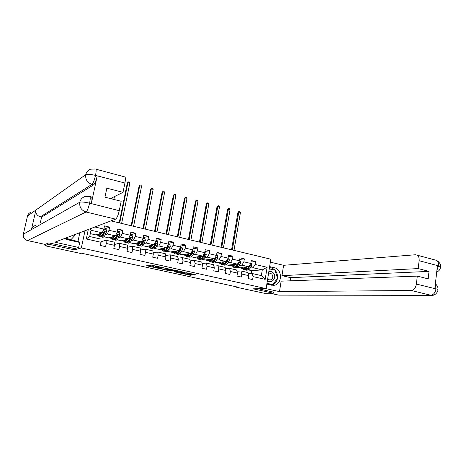 <?xml version="1.0" encoding="UTF-8"?>
<svg xmlns="http://www.w3.org/2000/svg" width="464" height="464" viewBox="0 0 464 464"><rect width="100%" height="100%" fill="white"/><g stroke="black" fill="none" stroke-linecap="round" stroke-linejoin="round"><path stroke-width="0.7" d="M160.973 267.206L151.334 265.124L146.63 265.756L155.962 267.769L152.905 266.91L158.444 267.49L155.37 266.626L155.846 266.44L160.973 267.206M193.424 274.874L196.046 274.862L186.795 272.797L180.45 273.134L190.576 275.291L191.963 274.978L182.398 273.244L185.878 272.96L193.424 274.874L193.529 274.276M253.17 288.823L273.337 293.219L264.248 293.254L235.909 287.112L237.574 287.071L81.415 253.187L80.475 253.425L44.944 245.723L48.79 244.255L74.536 249.87L81.339 247.938L266.133 288.596L253.17 288.823M172.701 269.804L162.145 267.49L157.25 268.07L167.655 270.292L172.712 269.746M175.079 270.234L184.469 272.327L179.197 272.809L173.954 271.713L176.076 271.446L173.078 270.75L168.861 270.616L175.079 270.234M110.971 220.881L270.814 259.196L266.133 288.596M81.339 247.938L85.005 230.736M251.036 261.98L255.56 261.539L251.273 260.524L250.792 263.448L243.873 261.824L244.36 258.895L240.01 257.868L239.517 260.809L232.499 259.167L232.998 256.215L228.584 255.177L228.079 258.129L220.957 256.464L221.473 253.495L216.995 252.439L216.473 255.415L209.247 253.727L209.774 250.74L205.233 249.667L204.699 252.66L197.362 250.949L197.908 247.938L193.297 246.848L192.746 249.864L185.304 248.124L185.861 245.096L181.18 243.994L180.618 247.028L173.06 245.259L173.635 242.214L168.879 241.089L168.304 244.145L160.631 242.353L161.217 239.285L156.397 238.148L155.805 241.222L148.016 239.401L148.619 236.309L143.718 235.155L143.115 238.252L135.204 236.402L135.824 233.293L130.848 232.122L130.227 235.242L122.194 233.363L122.832 230.231L117.781 229.036L117.137 232.18L108.982 230.272L109.637 227.116L104.504 225.904L103.849 229.071L94.905 226.977M255.56 261.539L255.084 264.451L267.125 267.264L265.193 279.357L253.1 276.631L252.619 279.566L248.298 278.597L248.785 275.657L241.831 274.085L241.338 277.043L236.959 276.057L237.458 273.093L230.405 271.504L229.895 274.479L225.452 273.482L225.962 270.5L218.805 268.882L218.289 271.881L213.776 270.872L214.298 267.867L207.037 266.226L206.503 269.242L201.927 268.215L202.466 265.193L195.095 263.529L194.549 266.562L189.904 265.524L190.455 262.479L182.978 260.791L182.416 263.848L177.7 262.792L178.263 259.73L170.671 258.013L170.097 261.087L165.306 260.02L165.892 256.934L158.183 255.194L157.592 258.291L152.731 257.201L153.329 254.098L145.499 252.329L144.896 255.444L139.96 254.342L140.569 251.215L132.623 249.417L132.002 252.561L126.985 251.436L127.617 248.292L119.544 246.465L118.906 249.626L113.813 248.489L114.463 245.317L106.262 243.467L105.606 246.651L100.439 245.491L101.1 242.301L86.298 238.96L88.305 229.483M239.233 265.414L241.889 265.176L248.791 266.771L237.527 267.415M236.93 271.249L240.926 270.959L247.846 272.53L248.785 275.657M248.791 266.771L250.792 263.448L251.378 263.575L251.819 265.286L249.951 264.851M241.889 265.176L243.873 261.824M241.831 274.085L240.926 270.959M227.94 262.815L230.538 262.549L237.545 264.167L227.528 265.118L226.264 264.834M225.353 263.076L225.046 263.111M221.775 263.442L220.574 262.119M225.487 268.708L229.552 268.366L236.57 269.967L237.458 273.093M237.545 264.167L239.517 260.809L240.23 260.971L240.671 262.688L238.687 262.224M230.538 262.549L232.499 259.167M230.405 271.504L229.552 268.366M216.479 260.176L219.025 259.881L226.13 261.528L216.404 262.566L214.844 262.212M213.887 260.472L213.533 260.513M213.875 266.133L218.01 265.739L225.133 267.363L225.962 270.5M226.13 261.528L228.079 258.129L228.914 258.32L229.361 260.055L227.256 259.567M219.025 259.881L220.957 256.464M218.805 268.882L218.01 265.739M204.856 257.497L207.344 257.178L214.554 258.848L205.123 259.979L203.255 259.55M202.252 257.833L201.852 257.885M202.089 263.529L206.3 263.071L213.527 264.718L214.298 267.867M214.554 258.848L216.473 255.415L217.442 255.641L217.889 257.381L215.661 256.865M207.344 257.178L209.247 253.727M207.037 266.226L206.3 263.071M193.059 254.782L195.489 254.434L202.809 256.128L193.679 257.358L191.499 256.853M190.443 255.159L190.002 255.223M190.13 260.896L194.422 260.368L201.753 262.038L202.466 265.193M202.809 256.128L204.699 252.66L205.801 252.915L206.248 254.672L203.899 254.121M195.489 254.434L197.362 250.949M195.095 263.529L194.422 260.368M181.088 252.027L183.46 251.65L190.884 253.367L182.079 254.695L179.574 254.115M178.46 252.451L177.973 252.532M177.985 258.233L182.358 257.619L189.805 259.318L190.455 262.479M190.884 253.367L192.746 249.864L193.987 250.154L194.439 251.923L191.963 251.343M183.46 251.65L185.304 248.124M182.978 260.791L182.358 257.619M168.937 249.238L171.251 248.82L178.785 250.566L170.305 251.993L167.469 251.343M166.298 249.713L165.886 249.789M165.66 255.536L170.12 254.835L177.677 256.551L178.263 259.73M178.785 250.566L180.618 247.028L181.998 247.347L182.456 249.127L179.841 248.518M171.251 248.82L173.06 245.259M170.671 258.013L170.12 254.835M156.606 246.401L158.856 245.949L166.506 247.724L158.363 249.249L155.179 248.524M153.143 252.81L157.696 252.004L165.364 253.75L165.892 256.934M166.506 247.724L168.304 244.145L169.836 244.499L170.294 246.297L167.545 245.659M158.856 245.949L160.631 242.353M158.183 255.194L157.696 252.004M144.089 243.53L146.27 243.037L154.036 244.835L146.247 246.471L142.709 245.659M140.43 250.061L145.081 249.133L152.871 250.908L153.329 254.098M154.036 244.835L155.805 241.222L157.482 241.611L157.951 243.42L155.057 242.747M146.27 243.037L148.016 239.401M145.499 252.329L145.081 249.133M131.382 240.613L133.499 240.079L141.381 241.906L133.951 243.652L130.053 242.753M127.519 247.283L132.275 246.216L140.18 248.014L140.569 251.215M141.381 241.906L143.115 238.252L144.948 238.682L145.418 240.503L142.384 239.795M133.499 240.079L135.204 236.402M132.623 249.417L132.275 246.216M118.482 237.655L120.524 237.075L128.528 238.931L121.475 240.787L117.201 239.807M114.399 244.493L119.271 243.258L127.298 245.085L127.617 248.292M128.528 238.931L130.227 235.242L132.223 235.7L132.692 237.539L129.508 236.797M120.524 237.075L122.194 233.363M119.544 246.465L119.271 243.258M105.374 234.656L107.346 234.024L115.478 235.909L108.808 237.881L104.151 236.814M101.106 241.674L106.065 240.248L114.214 242.104L114.463 245.317M115.478 235.909L117.137 232.18L119.3 232.679L119.776 234.529L116.441 233.752M107.346 234.024L108.982 230.272M106.262 243.467L106.065 240.248M90.387 228.694L91.025 230.248L102.225 232.841L95.955 234.929L90.306 233.636M86.298 238.96L89.697 236.524L100.932 239.082L101.1 242.301M102.225 232.841L103.849 229.071L106.181 229.61L106.656 231.478L103.165 230.66M49.074 242.962L48.79 244.255M45.263 244.296L44.944 245.723M273.337 293.219L273.516 292.076M235.973 286.729L235.909 287.112M91.025 230.248L89.697 236.524M251.175 273.569L251.65 270.657L262.282 269.897L253.077 267.763L250.369 267.983M251.65 270.657L248.629 269.961M248.211 273.754L252.138 273.511L261.36 275.61L262.282 269.897L267.125 267.264M238.751 267.618L242.614 268.505M227.778 265.095L231.536 265.959M216.642 262.543L220.301 263.384M205.355 259.95L208.91 260.768M193.906 257.323L197.351 258.117M182.294 254.661L185.623 255.426M170.514 251.958L173.727 252.694M158.566 249.214L161.652 249.922M146.438 246.43L149.402 247.109M134.137 243.606L136.967 244.255M121.649 240.741L124.346 241.361M108.976 237.835L111.534 238.421M96.106 234.877L98.525 235.434M265.193 279.357L261.36 275.61M253.077 267.763L255.084 264.451M253.1 276.631L252.138 273.511M97.689 234.355L98.472 234.529M103.982 229.094L109.637 227.116M100.473 245.502L101.065 241.663M117.177 231.994L122.832 230.231M110.658 237.336L111.459 237.516M130.309 234.836L135.824 233.293M123.43 240.271L124.248 240.462M143.225 237.667L148.619 236.309M136.01 243.165L136.851 243.356M155.945 240.48L161.217 239.285M148.405 246.019L149.263 246.216M168.473 243.264L173.635 242.214M160.619 248.826L161.495 249.029M163.554 249.504L163.357 248.315M180.803 246.024L185.861 245.096M172.66 251.598L173.548 251.801M192.949 248.762L197.908 247.938M184.521 254.324L185.432 254.533M204.908 251.465L209.774 250.74M196.214 257.015L197.136 257.224M216.7 254.139L221.473 253.495M207.739 259.666L208.678 259.881M228.311 256.783L232.998 256.215M219.101 262.282L220.058 262.496M239.755 259.399L244.36 258.895M230.306 264.857L231.275 265.077M241.355 267.397L242.336 267.624M74.536 249.87L74.82 248.547M155.475 266.087L153.526 265.913L153.369 266.73M152.934 266.783L153.132 265.959L153.526 265.913M148.863 265.437L153.016 266.342M164.714 268.9L167.806 269.485L170.45 269.219M163.647 267.856L158.613 268.256L163.345 269.039L166.402 268.586L163.67 267.734M182.091 271.771L179.342 272.008L179.197 272.809M176.088 271.382L179.342 272.008M178.228 271.295L174.197 270.413L172.973 270.564L178.228 271.295M100.92 233.276L99.18 235.289L98.838 233.972M101.442 233.102L100.386 235.086L98.89 236.385L98.478 234.088M106.656 231.478L104.62 236.054L103.095 237.348L101.831 237.058M103.02 234.859L103.089 233.421M101.245 236.553L101.5 236.982L103.014 235.689L104.899 231.803L104.284 231.159L101.999 235.457L100.491 236.75L99.215 236.46M100.444 233.433L100.427 234.204M104.098 231.246L104.435 232.215L103.049 234.807L101.767 235.863M70.447 239.76L71.102 239.528L65.279 238.229M76.032 234.14L71.102 239.528M267.421 280.505C271.765 284.809 277.576 276.793 273.116 272.722C271.834 271.533 270.408 271.173 268.83 271.649M267.647 279.061L270.025 280.07C272.96 278.939 273.54 276.904 271.753 273.951L269.474 273.087L268.563 273.325M271.417 284.647L272.751 284.606L266.974 283.313M269.271 268.859L275.019 270.199L277.536 278.22L272.751 284.606M64.421 238.554L67.292 239.668L79.709 242.434L78.642 247.434L54.827 242.196L115.565 219.136L86.037 212.007L27.504 240.567L45.043 244.383L48.813 242.904L74.721 248.576L78.642 247.434M78.341 242.127L78.468 241.553L64.647 238.467M77.952 241.437L79.825 232.702M124.277 176.778L125.036 176.981C125.541 177.956 125.5 179.968 124.915 183.025L123.006 192.345L110.455 198.569M27.504 240.567C24.325 239.546 22.933 237.423 23.333 234.198L31.442 229.605C31.999 227.563 33.304 226.188 35.345 225.492M91.066 196.852L91.692 197.009C92.133 198 92.023 200.158 91.35 203.476L97.191 176.036C96.089 180.728 94.911 183.663 93.658 184.834L41.609 217.129L40.362 216.839C37.004 215.714 35.519 213.446 35.908 210.035L27.527 215.98L23.333 234.198M27.527 215.98C27.991 214.206 29.093 212.97 30.833 212.28M93.658 184.834L91.942 184.394C87.319 182.712 85.254 179.469 85.753 174.667L35.908 210.035L31.442 229.605L79.796 202.205C81.333 201.747 84.529 202.049 89.384 203.122L119.254 210.702C118.175 215.377 116.945 218.19 115.565 219.136M123.006 192.345L106.836 188.169L104.951 197.177L121.179 201.277L119.254 210.702M41.609 217.129L40.38 222.563M40.362 216.839L91.942 184.394C93.136 183.297 94.314 180.363 95.462 175.583L97.191 176.036M95.311 168.977L90.567 169.186C88.021 170.166 86.414 171.993 85.753 174.667C87.325 174.035 90.509 174.261 95.3 175.34M266.835 284.159L273.383 285.343C282.245 285.232 282.959 269.271 274.212 267.687L269.63 266.614M265.802 288.602L279.502 291.618L281.126 281.161L417.304 276.121L416.37 284.055L435.957 288.892L434.872 288.353L437.401 265.814L438.637 266.034M417.304 276.121L428.162 278.864L429.02 271.382L290.655 277.669L290.174 280.824M290.655 277.669L281.979 275.668L283.585 265.304L415.495 254.753L417.281 255.212C418.725 256.29 419.334 258.123 419.114 260.716L418.186 268.586L281.979 275.668M270.338 262.154L283.585 265.304M279.502 291.618L411.249 290.51C413.929 290.104 415.64 287.953 416.37 284.055M431.537 295.336L278.905 295.133L269.63 293.236M429.02 271.382L418.186 268.586M273.511 292.123L258.245 288.736M271.631 285.227C274.792 284.252 276.735 281.95 277.455 278.33M277.495 278.087C277.75 272.849 275.657 269.462 271.214 267.914L274.212 267.687M269.485 267.508L271.214 267.914M274.833 270.158L269.294 268.737M266.922 283.643L272.449 284.879L272.652 284.612M274.381 270.054L274.792 270.025M435.313 284.432L435.992 288.631M437.952 289.901L437.993 289.391L436.102 288.817M440.464 267.351L440.522 266.707L438.538 265.849L419.114 260.716M114.04 236.338L112.23 238.287L111.836 236.988M114.596 236.17L113.518 238.102L111.946 239.372L111.453 237.098M119.776 234.529L117.688 239.064L116.087 240.323L114.869 240.045M115.977 238.078L115.959 236.936M114.26 239.604L114.515 239.963L116.104 238.699L118.042 234.859L117.45 234.221L115.107 238.467L113.518 239.737L112.294 239.453M113.402 236.524L113.413 237.446M117.264 234.303L117.56 235.265L115.095 238.943M113.871 199.433L114.463 196.585M111.928 198.94L112.184 197.71M111.65 197.977L111.47 198.824M126.956 239.343L125.083 241.239L124.642 239.952M127.548 239.192L126.452 241.077L124.799 242.318L124.242 240.062M132.692 237.539L130.558 242.022L128.876 243.252L127.704 242.985M128.743 241.193L128.685 240.288M127.084 242.591L127.333 242.898L128.998 241.663L130.987 237.864L130.413 237.232L128.012 241.437L126.353 242.672L125.17 242.405M126.167 239.552L126.22 240.584M130.987 237.864L129.004 240.793L127.733 241.877M121.632 223.433L129.81 183.181L127.907 182.677L127.333 182.978L119.213 222.853M119.706 222.975L127.907 182.677L128.511 181.917L129.27 182.12L129.81 183.181M127.333 182.978L128.511 181.917M139.687 242.307L137.744 244.145L137.263 242.875M140.302 242.156L139.188 244.006L137.46 245.218L136.834 242.974M145.418 240.503L143.231 244.934L141.479 246.14L140.354 245.879M141.334 244.226L141.242 243.513M139.716 245.526L139.954 245.787L141.7 244.58L143.736 240.828L143.179 240.201L140.725 244.36L138.991 245.566L137.854 245.311M138.748 242.527L138.846 243.629M139.345 242.382L139.316 242.916M143.736 240.828L140.441 244.795M133.586 226.299L141.566 186.29L139.693 185.797L139.09 186.087L131.155 225.719M131.683 225.846L139.693 185.797L140.273 185.043L141.021 185.24L141.566 186.29M139.09 186.087L140.273 185.043M152.221 245.218L150.22 247.01L149.692 245.746M152.871 245.079L151.734 246.889L149.936 248.072L149.24 245.845M157.951 243.42L155.718 247.805L153.897 248.982L152.813 248.733M153.746 247.184L153.63 246.633M152.169 248.414L152.395 248.634L154.205 247.457L156.293 243.751L155.753 243.124L153.248 247.242L151.444 248.42L150.353 248.17M151.142 245.444L151.293 246.604M151.693 245.328L151.676 246.088M156.293 243.751L152.963 247.66M145.365 229.123L153.161 189.364L151.316 188.871L150.684 189.155L142.935 228.543M143.492 228.677L151.316 188.871L151.873 188.117L152.61 188.314L153.161 189.364M150.684 189.155L151.873 188.117M164.575 248.083L162.51 249.835L161.942 248.582M165.254 247.956L164.094 249.731L162.226 250.891L161.466 248.669M170.294 246.297L168.02 250.635L166.129 251.784L165.091 251.546M165.973 250.084L165.863 249.661M164.43 251.25L166.53 250.293L168.658 246.628L168.136 246.007L165.59 250.079L163.711 251.227L162.667 250.989M163.867 248.217L163.873 249.145M168.658 246.628L165.306 250.473M164.291 248.524L164.279 248.141M156.989 231.907L164.598 192.392L162.777 191.905L162.122 192.183L154.553 231.327M155.133 231.466L162.777 191.905L163.316 191.156L164.041 191.348L164.598 192.392M162.122 192.183L163.316 191.156M176.743 250.908L174.621 252.613L174.006 251.366M177.451 250.792L176.274 252.532L174.336 253.663L173.519 251.453M182.456 249.127L181.778 251.018L180.136 253.425L178.182 254.545L177.184 254.313M178.031 252.926L177.921 252.607M176.517 254.04L178.669 253.083L180.844 249.458L180.334 248.843L177.741 252.874L175.804 253.999L174.795 253.767M175.398 251.134L175.647 252.364M175.868 251.059L175.897 252.109M180.844 249.458L177.474 253.234M176.332 251.523L176.297 250.983M168.444 234.656L175.873 195.373L174.081 194.897L173.397 195.164L166.008 234.071M166.617 234.221L174.081 194.897L174.597 194.149L175.317 194.341L175.873 195.373M173.397 195.164L174.597 194.149M188.738 253.692L186.551 255.357L185.902 254.115M189.469 253.582L188.274 255.293L186.273 256.395L185.391 254.191M194.439 251.923L193.755 253.796L192.079 256.169L190.06 257.265L189.103 257.044M188.43 256.783L190.634 255.838L192.85 252.248L192.357 251.639L189.718 255.623L187.717 256.725L186.748 256.505M187.265 253.912L187.566 255.165M187.694 253.849L187.758 254.991M192.85 252.248L189.474 255.954M188.21 254.446L188.14 253.779M179.748 237.365L187.004 198.319L185.229 197.85L184.527 198.105L177.312 236.779M177.944 236.936L185.229 197.85L185.728 197.101L186.441 197.287L187.004 198.319M184.527 198.105L185.728 197.101M200.552 256.43L198.314 258.054L197.629 256.824M201.312 256.325L200.094 258.013L198.035 259.086L197.096 256.894M206.248 254.672L205.558 256.528L203.847 258.877L201.77 259.944L200.854 259.736M200.175 259.486L202.426 258.547L204.682 255.003L204.201 254.394L201.527 258.338L199.456 259.417L198.534 259.202M198.957 256.644L199.311 257.914M199.352 256.592L199.45 257.804M204.682 255.003L204.218 255.067L201.301 258.628M199.926 257.3L199.822 256.528M190.895 240.039L197.977 201.225L196.231 200.767L195.501 201.011L188.454 239.453M189.115 239.61L196.231 200.767L196.713 200.013L197.409 200.199L197.977 201.225M195.501 201.011L196.713 200.013M212.199 259.127L211.671 259.846L209.902 260.716L209.183 259.492M212.982 259.034L211.752 260.693L209.629 261.742L208.632 259.556M217.889 257.381L217.193 259.225L215.453 261.545L213.307 262.589L212.431 262.386M211.746 262.154L214.043 261.22L216.346 257.711L215.876 257.108L213.156 261.017L211.027 262.067L210.146 261.864M210.488 259.335L210.888 260.617M210.847 259.295L210.981 260.553M216.346 257.711L215.864 257.769L212.97 261.255M211.474 260.084L211.335 259.231M201.886 242.672L208.806 204.096L207.083 203.638L206.329 203.876L199.45 242.092M200.135 242.254L207.083 203.638L207.547 202.89L208.237 203.07L208.806 204.096M206.329 203.876L207.547 202.89M223.683 261.789L221.334 263.343M224.489 261.702L223.236 263.332L221.055 264.358L220.006 262.183M229.361 260.055L228.659 261.882L226.884 264.173L224.686 265.193L223.845 265.002M223.155 264.776L225.498 263.854L227.836 260.385L227.377 259.788L224.622 263.651L222.436 264.677L221.589 264.486M221.856 261.986L222.308 263.274M222.181 261.951L222.349 263.25M227.836 260.385L227.343 260.437L224.472 263.842M222.871 262.815L222.685 261.893M212.738 245.276L219.489 206.927L217.79 206.474L217.019 206.7L210.296 244.69M211.01 244.859L217.79 206.474L218.237 205.726L218.915 205.906L219.489 206.927M217.019 206.7L218.237 205.726M234.999 264.41L232.597 265.93L231.809 264.712M235.834 264.329L234.564 265.936L232.325 266.939L231.223 264.77M240.671 262.688L239.963 264.497L238.154 266.765L235.903 267.763L235.097 267.577M238.258 262.96L235.927 266.255L233.682 267.252L232.876 267.067M233.067 264.596L233.566 265.889M233.357 264.567L233.554 265.878M234.401 267.363L236.791 266.452L239.169 263.018L238.525 262.496M239.169 263.018L238.653 263.065L235.816 266.388M234.105 265.489L233.879 264.515M223.439 247.84L230.034 209.716L228.358 209.27L227.563 209.49L220.997 247.254M221.734 247.434L228.358 209.27L228.787 208.522L229.454 208.701L230.034 209.716M227.563 209.49L228.787 208.522M246.158 266.997L243.704 268.482L242.881 267.27M247.01 266.922L245.723 268.505L243.432 269.485L242.283 267.322M251.819 265.286L251.105 267.084L249.272 269.317L246.958 270.292L246.193 270.118M248.739 266.777L247.074 268.813L244.777 269.793L244 269.613M244.116 267.165L244.661 268.47M244.377 267.142L244.569 268.349M245.491 269.909L247.927 269.01L250.334 265.611L249.835 265.037M250.334 265.611L249.812 265.657L247.01 268.894M245.189 268.111L244.917 267.102M249.249 266.011L248.942 266.522M234.001 250.374L240.439 212.471L238.786 212.031L237.968 212.239L231.559 249.789M232.319 249.968L238.786 212.031L239.198 211.288L239.859 211.462L240.439 212.471M237.968 212.239L239.198 211.288M155.921 266.034L155.846 266.44M155.544 265.953L155.44 266.487M153.132 265.959L152.975 266.777M167.806 269.485L167.655 270.292M166.785 269.352L166.634 270.158M158.613 268.233L158.682 267.873L158.624 268.227M178.321 271.869L178.176 272.67M172.109 270.28L172.045 270.611M169.986 270.477L169.923 270.814M174.255 270.1L174.197 270.413M173.066 270.187L173.002 270.524M185.931 272.664L185.878 272.96M182.456 272.931L182.398 273.244M190.681 274.7L190.576 275.291M189.677 274.479L189.556 275.152M194.555 274.497L194.462 275.013M101.999 235.457L100.386 235.086M104.62 236.054L103.014 235.689M103.385 232.858L102.324 232.615M106.012 233.467L104.406 233.096M104.574 231.907L104.899 231.803M91.35 203.476L89.395 203.128M124.915 183.025L95.317 175.351M89.535 203.365C88.421 208.116 87.255 210.998 86.037 212.007C81.333 210.366 79.251 207.101 79.796 202.205C80.55 199.323 82.331 197.415 85.144 196.481L89.964 196.574C90.41 197.444 90.289 199.601 89.604 203.041M125.036 176.981L95.891 169.18C96.286 170.137 96.164 172.167 95.532 175.264M89.401 196.388L91.692 197.009M278.011 295.058L430.778 295.226L411.249 290.51M435.389 283.771C437.297 285.58 438.167 287.454 437.993 289.391C438.393 290.621 435.945 295.614 431.92 295.336L430.778 295.226C433.521 294.849 435.249 292.738 435.957 288.892M434.838 259.91L436.607 260.385C438.103 261.464 438.741 263.285 438.538 265.849M436.891 270.338L438.509 266.11M115.107 238.467L113.518 238.102M117.688 239.064L116.104 238.699M116.539 235.909L115.582 235.683M119.126 236.507L117.543 236.141M117.699 234.958L118.042 234.859M128.012 241.437L126.452 241.077M130.558 242.022L128.998 241.663M129.485 238.908L128.632 238.711M132.037 239.499L130.477 239.134M140.725 244.36L139.188 244.006M143.231 244.934L141.7 244.58M142.245 241.86L141.485 241.686M144.756 242.446L143.214 242.086M153.248 247.242L151.734 246.889M155.718 247.805L154.205 247.457M154.808 244.772L154.141 244.621M157.279 245.346L155.765 244.992M165.59 250.079L164.094 249.731M168.02 250.635L166.53 250.293M167.179 247.637L166.611 247.509M169.621 248.205L168.125 247.857M177.741 252.874L176.274 252.532M180.136 253.425L178.669 253.083M179.377 250.461L178.895 250.351M181.778 251.018L180.305 250.682M189.718 255.623L188.274 255.293M192.079 256.169L190.634 255.838M191.388 253.245L190.994 253.158M193.755 253.796L192.305 253.46M201.527 258.338L200.094 258.013M203.847 258.877L202.426 258.547M203.226 255.989L202.919 255.919M205.558 256.528L204.131 256.198M213.156 261.017L211.752 260.693M215.453 261.545L214.043 261.22M217.193 259.225L215.783 258.9M224.622 263.651L223.236 263.332M226.884 264.173L225.498 263.854M228.659 261.882L227.273 261.563M235.927 266.255L234.564 265.936M238.154 266.765L236.791 266.452M239.963 264.497L238.595 264.184M247.074 268.813L245.723 268.505M249.272 269.317L247.927 269.01M251.105 267.084L249.76 266.771M155.498 265.947L155.394 266.493M173.049 270.187L172.985 270.524M182.387 272.936L182.329 273.25M272.896 285.354L273.383 285.343M436.682 272.223C439.188 270.877 440.469 269.045 440.522 266.707C440.719 264.254 439.42 262.148 436.607 260.385L417.281 255.212M112.23 238.287L112.52 238.351M125.083 241.239L125.396 241.309M137.744 244.145L138.075 244.221M150.22 247.01L150.568 247.092M162.51 249.835L162.876 249.916M174.621 252.613L174.998 252.7M186.551 255.357L186.951 255.449M198.314 258.054L198.725 258.152M209.902 260.716L210.331 260.82M232.597 265.93L233.056 266.034M243.704 268.482L244.18 268.592"/></g></svg>
